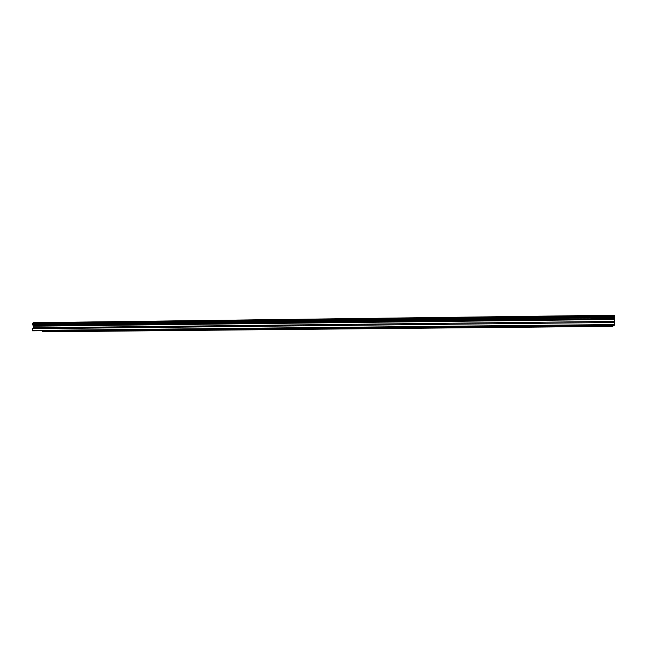 <?xml version="1.0" encoding="UTF-8"?>
<svg xmlns="http://www.w3.org/2000/svg" width="647" height="647" viewBox="0 0 647 647"><rect width="100%" height="100%" fill="white"/><g stroke="black" fill="none" stroke-linecap="round" stroke-linejoin="round"><path stroke-width="0.97" d="M47.603 330.827L50.191 330.892L47.603 330.827M595.572 325.384L593.493 325.522L595.572 325.384M549.489 325.845L551.446 325.878L549.489 325.845M504.652 326.29L506.641 326.331L504.652 326.29M460.996 326.719L463.042 326.759L460.996 326.719M418.488 327.139L420.574 327.188L418.488 327.139M377.088 327.552L379.215 327.6L377.088 327.552M336.731 327.956L338.915 328.005L336.731 327.956M297.402 328.344L299.634 328.393L297.402 328.344M259.051 328.725L261.331 328.781L259.051 328.725M221.638 329.097L223.975 329.153L221.638 329.097M185.139 329.46L187.525 329.517L185.139 329.46M149.522 329.816L151.956 329.873L149.522 329.816M114.737 330.156L117.228 330.221L114.737 330.156M80.778 330.496L83.317 330.56L80.778 330.496M56.443 331.41L58.974 331.474L56.443 331.41M594.779 326.201L592.749 326.323L594.779 326.201M549.651 326.638L551.567 326.67L549.651 326.638M505.703 327.058L507.66 327.099L505.703 327.058M462.904 327.479L464.91 327.519L462.904 327.479M421.205 327.883L423.251 327.924L421.205 327.883M380.565 328.272L382.66 328.32L380.565 328.272M340.945 328.66L343.08 328.708L340.945 328.66M302.303 329.032L304.486 329.08L302.303 329.032M264.607 329.396L266.839 329.444L264.607 329.396M227.817 329.752L230.097 329.808L227.817 329.752M191.908 330.099L194.237 330.156L191.908 330.099M156.841 330.439L159.227 330.496L156.841 330.439M122.598 330.771L125.025 330.827L122.598 330.771M89.14 331.094L91.623 331.159L89.14 331.094M613.938 325.49L32.552 330.827L614.626 325.02L613.938 325.49M32.552 330.827L32.374 328.725L33.361 327.819L33.385 326.193L32.447 323.848L33.151 322.699L614.424 315.226L614.626 325.02M42.087 331.118L47.28 331.774L612.693 326.355L613.372 325.498M32.35 330.439L614.65 324.551M42.265 331.45L613.348 325.902M32.374 328.725L614.618 322.481M33.361 327.819L614.48 321.405M33.385 326.193L614.448 319.44M614.448 315.453L33.029 322.893M32.989 325.449L614.488 318.542M614.521 316.359L32.568 323.646M32.56 324.632L614.537 317.54M614.537 316.593L32.447 323.848M32.439 324.414L614.545 317.273"/></g></svg>
